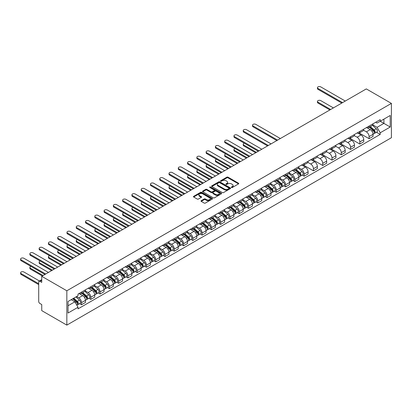 <?xml version="1.0" encoding="UTF-8"?>
<svg xmlns="http://www.w3.org/2000/svg" width="412" height="412" viewBox="0 0 412 412"><rect width="100%" height="100%" fill="white"/><g stroke="black" fill="none" stroke-linecap="round" stroke-linejoin="round"><path stroke-width="0.62" d="M231.513 187.486A0.577 0.335 0 0 0 232.332 187.486L238.533 183.907A0.824 0.479 0 0 0 238.775 183.572A0.824 0.479 0 0 0 238.533 183.232L228.027 177.165A0.824 0.479 0 0 0 226.858 177.165L220.657 180.75A0.577 0.335 0 0 0 221.476 181.218L222.274 180.755A2.642 1.524 0 0 1 226.013 180.755L226.888 181.259A2.642 1.524 0 0 1 227.661 182.341A2.642 1.524 0 0 1 226.888 183.417L226.085 183.881A0.577 0.335 0 0 0 226.904 184.355L227.707 183.891A2.642 1.524 0 0 1 231.441 183.891L232.317 184.396A2.642 1.524 0 0 1 233.089 185.472A2.642 1.524 0 0 1 232.317 186.554L231.513 187.017A0.577 0.335 0 0 0 231.513 187.486L231.513 187.017M201.236 200.69A0.824 0.479 0 0 0 200.994 201.025A0.824 0.479 0 0 0 201.236 201.365L204.182 203.065A0.824 0.479 0 0 0 205.351 203.065L212.237 199.089A0.824 0.479 0 0 0 212.479 198.754A0.824 0.479 0 0 0 212.237 198.414L201.731 192.347A0.824 0.479 0 0 0 200.562 192.347L193.676 196.323A0.824 0.479 0 0 0 193.434 196.663A0.824 0.479 0 0 0 193.676 196.998L197.235 199.053A0.824 0.479 0 0 0 198.404 199.053L201.35 197.353A0.824 0.479 0 0 0 201.592 197.018A0.824 0.479 0 0 0 201.35 196.678L199.583 195.659A2.209 1.277 0 0 1 198.939 194.758A2.209 1.277 0 0 1 200.304 193.578A2.209 1.277 0 0 1 202.709 193.856L209.626 197.848A2.209 1.277 0 0 1 210.269 198.754A2.209 1.277 0 0 1 208.91 199.928A2.209 1.277 0 0 1 206.5 199.655L205.351 198.986A0.824 0.479 0 0 0 204.182 198.986L201.236 200.69L201.236 201.365L204.182 199.676L204.182 198.986M66.837 290.784L41.741 276.292L366.304 88.91L391.4 103.397L66.837 290.784L66.837 325.114L391.4 137.732L391.4 103.397M222.336 192.584A0.824 0.479 0 0 0 223.5 192.584L230.39 188.608A0.824 0.479 0 0 0 230.632 188.269A0.824 0.479 0 0 0 230.39 187.934L219.884 181.867A0.824 0.479 0 0 0 218.715 181.867L211.83 185.843A0.824 0.479 0 0 0 211.588 186.183A0.824 0.479 0 0 0 211.83 186.518L222.336 192.584M210.048 187.615A0.577 0.335 0 0 1 210.63 187.692L210.63 187.007L221.311 193.177A0.824 0.479 0 0 1 221.553 193.511A0.824 0.479 0 0 1 221.311 193.846L214.425 197.827A0.824 0.479 0 0 1 213.256 197.827L202.75 191.76L205.701 190.071L205.701 189.381L202.75 191.086A0.824 0.479 0 0 0 202.508 191.42A0.824 0.479 0 0 0 202.75 191.76L202.75 191.086M205.701 190.071A0.824 0.479 0 0 1 206.865 190.071L206.865 189.381A0.824 0.479 0 0 0 205.701 189.381M206.865 189.381L211.129 191.843A0.824 0.479 0 0 0 212.293 191.843L214.25 190.715A0.824 0.479 0 0 0 214.492 190.375A0.824 0.479 0 0 0 214.25 190.04L209.816 187.481A0.577 0.335 0 0 1 210.63 187.007M41.741 276.292L41.741 282.369L39.897 281.308A1.684 0.973 -120 0 0 39.058 281.226A1.684 0.973 -120 0 0 38.707 281.993L38.707 301.424A1.684 0.973 -120 0 0 39.897 303.484L41.741 304.55L41.741 310.627L66.837 325.114M369.101 126.057A3.868 2.235 60 0 1 368.297 127.792L372.221 125.526A3.868 2.235 -120 0 0 373.025 123.791M363.528 130.223L366.366 131.861A3.868 2.235 60 0 1 369.101 136.599L373.025 134.333A3.868 2.235 -120 0 0 370.29 129.595L367.478 127.972M373.025 134.333L373.025 136.423L369.101 138.69L359.264 133.009M368.297 127.792A3.868 2.235 60 0 1 366.397 127.617M369.101 136.599L369.101 138.69M359.825 131.413A3.868 2.235 60 0 1 359.022 133.148L362.946 130.882A3.868 2.235 -120 0 0 363.75 129.147M349.984 138.365L359.825 144.046L363.75 141.78L363.75 139.689A3.868 2.235 -120 0 0 361.015 134.951L358.203 133.328M359.022 133.148A3.868 2.235 60 0 1 357.116 132.973M354.253 135.579L357.091 137.217A3.868 2.235 60 0 1 359.825 141.955L359.825 144.046M350.545 136.769A3.868 2.235 60 0 1 349.747 138.504L353.671 136.238A3.868 2.235 -120 0 0 354.469 134.503M340.709 143.721L350.545 149.402L354.469 147.136L354.469 145.045A3.868 2.235 -120 0 0 351.735 140.307L348.928 138.684M349.747 138.504A3.868 2.235 60 0 1 347.841 138.329M344.978 140.935L347.81 142.573A3.868 2.235 60 0 1 350.545 147.311L350.545 149.402M341.27 142.125A3.868 2.235 60 0 1 340.472 143.86L344.396 141.594A3.868 2.235 -120 0 0 345.194 139.859M331.433 149.077L341.27 154.757L345.194 152.492L345.194 150.401A3.868 2.235 -120 0 0 342.46 145.663L339.653 144.04M340.472 143.86A3.868 2.235 60 0 1 338.566 143.685M335.703 146.291L338.535 147.929A3.868 2.235 60 0 1 341.27 152.667L341.27 154.757M331.995 147.481A3.868 2.235 60 0 1 331.191 149.216L335.116 146.95A3.868 2.235 -120 0 0 335.919 145.215M322.153 154.433L331.995 160.113L335.919 157.847L335.919 155.757A3.868 2.235 -120 0 0 333.184 151.019L330.373 149.396M331.191 149.216A3.868 2.235 60 0 1 329.286 149.041M326.422 151.647L329.26 153.285A3.868 2.235 60 0 1 331.995 158.023L331.995 160.113M322.714 152.837A3.868 2.235 60 0 1 321.916 154.572L325.841 152.306A3.868 2.235 -120 0 0 326.644 150.571M312.878 159.789L322.72 165.47L326.644 163.203L326.644 161.113A3.868 2.235 -120 0 0 323.904 156.375L321.097 154.752M321.916 154.572A3.868 2.235 60 0 1 320.011 154.397M317.147 157.003L319.98 158.641A3.868 2.235 60 0 1 322.72 163.379L322.72 165.47M313.439 158.193A3.868 2.235 60 0 1 312.641 159.928L316.565 157.662A3.868 2.235 -120 0 0 317.364 155.927M303.603 165.145L313.439 170.826L317.364 168.56L317.364 166.469A3.868 2.235 -120 0 0 314.629 161.731L311.822 160.108M312.641 159.928A3.868 2.235 60 0 1 310.736 159.753M307.872 162.359L310.705 163.997A3.868 2.235 60 0 1 313.439 168.735L313.439 170.826M304.164 163.549A3.868 2.235 60 0 1 303.361 165.284L307.285 163.018A3.868 2.235 -120 0 0 308.088 161.283M302.284 175.095L304.164 176.182L308.088 173.916L308.088 171.825A3.868 2.235 -120 0 0 305.354 167.087L302.542 165.464M303.361 165.284A3.868 2.235 60 0 1 301.46 165.109M298.592 167.715L301.429 169.353A3.868 2.235 60 0 1 304.164 174.091L304.164 176.182M294.889 168.905A3.868 2.235 60 0 1 294.086 170.64L298.01 168.374A3.868 2.235 -120 0 0 298.813 166.639M293.004 180.451L294.889 181.537L298.813 179.272L298.813 177.181A3.868 2.235 -120 0 0 296.079 172.443L293.267 170.82M294.086 170.64A3.868 2.235 60 0 1 292.18 170.465M289.317 173.071L292.149 174.709A3.868 2.235 60 0 1 294.889 179.447L294.889 181.537M285.609 174.261A3.868 2.235 60 0 1 284.81 175.996L288.735 173.73A3.868 2.235 -120 0 0 289.533 171.995M283.729 185.807L285.609 186.893L289.533 184.627L289.533 182.531A3.868 2.235 -120 0 0 286.798 177.799L283.992 176.176M284.81 175.996A3.868 2.235 60 0 1 282.905 175.821M280.042 178.427L282.874 180.059A3.868 2.235 60 0 1 285.609 184.797L285.609 186.893M276.334 179.617A3.868 2.235 60 0 1 275.53 181.352L279.46 179.086A3.868 2.235 -120 0 0 280.258 177.351M274.454 191.163L276.334 192.25L280.258 189.983L280.258 187.887A3.868 2.235 -120 0 0 277.523 183.149L274.716 181.532M275.53 181.352A3.868 2.235 60 0 1 273.63 181.177M270.761 183.783L273.599 185.415A3.868 2.235 60 0 1 276.334 190.153L276.334 192.25M267.058 184.973A3.868 2.235 60 0 1 266.255 186.708L270.179 184.442A3.868 2.235 -120 0 0 270.983 182.707M265.173 196.519L267.058 197.606L270.983 195.34L270.983 193.243A3.868 2.235 -120 0 0 268.248 188.505L265.436 186.888M266.255 186.708A3.868 2.235 60 0 1 264.349 186.533M261.486 189.139L264.324 190.771A3.868 2.235 60 0 1 267.058 195.509L267.058 197.606M257.778 190.329A3.868 2.235 60 0 1 256.98 192.064L260.904 189.798A3.868 2.235 -120 0 0 261.708 188.063M255.898 201.875L257.778 202.962L261.708 200.696L261.708 198.599A3.868 2.235 -120 0 0 258.968 193.861L256.161 192.239M256.98 192.064A3.868 2.235 60 0 1 255.074 191.889M252.211 194.495L255.043 196.127A3.868 2.235 60 0 1 257.778 200.865L257.778 202.962M248.503 195.685A3.868 2.235 60 0 1 247.705 197.42L251.629 195.154A3.868 2.235 -120 0 0 252.427 193.419M246.623 207.231L248.503 208.317L252.427 206.052L252.427 203.955A3.868 2.235 -120 0 0 249.693 199.217L246.886 197.595M247.705 197.42A3.868 2.235 60 0 1 245.799 197.245M242.936 199.851L245.768 201.483A3.868 2.235 60 0 1 248.503 206.221L248.503 208.317M239.228 201.041A3.868 2.235 60 0 1 238.424 202.776L242.349 200.51A3.868 2.235 -120 0 0 243.152 198.775M237.348 212.587L239.228 213.673L243.152 211.407L243.152 209.311A3.868 2.235 -120 0 0 240.417 204.573L237.606 202.951M238.424 202.776A3.868 2.235 60 0 1 236.524 202.601M233.655 205.207L236.493 206.839A3.868 2.235 60 0 1 239.228 211.577L239.228 213.673M229.953 206.397A3.868 2.235 60 0 1 229.149 208.132L233.074 205.866A3.868 2.235 -120 0 0 233.877 204.131M228.068 217.943L229.953 219.03L233.877 216.763L233.877 214.667A3.868 2.235 -120 0 0 231.142 209.929L228.33 208.307M229.149 208.132A3.868 2.235 60 0 1 227.244 207.957M224.38 210.563L227.213 212.195A3.868 2.235 60 0 1 229.953 216.933L229.953 219.03M220.672 211.753A3.868 2.235 60 0 1 219.874 213.488L223.798 211.222A3.868 2.235 -120 0 0 224.597 209.487M218.793 223.299L220.672 224.386L224.597 222.12L224.597 220.023A3.868 2.235 -120 0 0 221.862 215.285L219.055 213.663M219.874 213.488A3.868 2.235 60 0 1 217.969 213.313M215.105 215.914L217.938 217.551A3.868 2.235 60 0 1 220.672 222.289L220.672 224.386M211.397 217.109A3.868 2.235 60 0 1 210.594 218.844L214.523 216.578A3.868 2.235 -120 0 0 215.322 214.843M209.517 228.655L211.397 229.742L215.322 227.476L215.322 225.379A3.868 2.235 -120 0 0 212.587 220.641L209.775 219.019M210.594 218.844A3.868 2.235 60 0 1 208.693 218.669M205.825 221.27L208.663 222.907A3.868 2.235 60 0 1 211.397 227.645L211.397 229.742M202.122 222.465A3.868 2.235 60 0 1 201.319 224.2L205.243 221.934A3.868 2.235 -120 0 0 206.046 220.199M200.237 234.011L202.122 235.097L206.046 232.832L206.046 230.735A3.868 2.235 -120 0 0 203.312 225.997L200.5 224.375M201.319 224.2A3.868 2.235 60 0 1 199.413 224.025M196.55 226.626L199.387 228.263A3.868 2.235 60 0 1 202.122 233.001L202.122 235.097M192.842 227.821A3.868 2.235 60 0 1 192.043 229.556L195.968 227.29A3.868 2.235 -120 0 0 196.766 225.555M190.962 239.367L192.842 240.453L196.771 238.188L196.771 236.091A3.868 2.235 -120 0 0 194.031 231.353L191.225 229.731M192.043 229.556A3.868 2.235 60 0 1 190.138 229.381M187.275 231.982L190.107 233.619A3.868 2.235 60 0 1 192.842 238.357L192.842 240.453M183.567 233.171A3.868 2.235 60 0 1 182.768 234.912L186.693 232.646A3.868 2.235 -120 0 0 187.491 230.905M181.687 244.723L183.567 245.81L187.491 243.543L187.491 241.447A3.868 2.235 -120 0 0 184.756 236.709L181.95 235.087M182.768 234.912A3.868 2.235 60 0 1 180.863 234.737M177.999 237.338L180.832 238.975A3.868 2.235 60 0 1 183.567 243.713L183.567 245.81M174.291 238.527A3.868 2.235 60 0 1 173.488 240.268L177.412 238.002A3.868 2.235 -120 0 0 178.216 236.261M172.407 250.079L174.291 251.166L178.216 248.9L178.216 246.803A3.868 2.235 -120 0 0 175.481 242.065L172.669 240.443M173.488 240.268A3.868 2.235 60 0 1 171.583 240.093M168.719 242.694L171.557 244.331A3.868 2.235 60 0 1 174.291 249.069L174.291 251.166M165.016 243.883A3.868 2.235 60 0 1 164.213 245.624L168.137 243.358A3.868 2.235 -120 0 0 168.941 241.617M163.131 255.435L165.016 256.522L168.941 254.256L168.941 252.159A3.868 2.235 -120 0 0 166.206 247.421L163.394 245.799M164.213 245.624A3.868 2.235 60 0 1 162.307 245.449M159.444 248.05L162.277 249.687A3.868 2.235 60 0 1 165.016 254.425L165.016 256.522M155.736 249.239A3.868 2.235 60 0 1 154.938 250.98L158.862 248.714A3.868 2.235 -120 0 0 159.66 246.973M153.856 260.791L155.736 261.877L159.66 259.612L159.66 257.515A3.868 2.235 -120 0 0 156.926 252.777L154.119 251.155M154.938 250.98A3.868 2.235 60 0 1 153.032 250.805M150.169 253.406L153.001 255.043A3.868 2.235 60 0 1 155.736 259.781L155.736 261.877M146.461 254.595A3.868 2.235 60 0 1 145.657 256.336L149.582 254.07A3.868 2.235 -120 0 0 150.385 252.329M144.581 266.147L146.461 267.233L150.385 264.968L150.385 262.871A3.868 2.235 -120 0 0 147.65 258.133L144.839 256.511M145.657 256.336A3.868 2.235 60 0 1 143.757 256.161M140.889 258.762L143.726 260.399A3.868 2.235 60 0 1 146.461 265.137L146.461 267.233M137.186 259.951A3.868 2.235 60 0 1 136.382 261.687L140.307 259.426A3.868 2.235 -120 0 0 141.11 257.685M135.301 271.503L137.186 272.589L141.11 270.323L141.11 268.227A3.868 2.235 -120 0 0 138.375 263.489L135.563 261.867M136.382 261.687A3.868 2.235 60 0 1 134.477 261.517M131.613 264.118L134.451 265.755A3.868 2.235 60 0 1 137.186 270.493L137.186 272.589M127.905 265.307A3.868 2.235 60 0 1 127.107 267.043L131.031 264.777A3.868 2.235 -120 0 0 131.83 263.041M126.026 276.859L127.905 277.946L131.83 275.679L131.83 273.583A3.868 2.235 -120 0 0 129.095 268.845L126.288 267.223M127.107 267.043A3.868 2.235 60 0 1 125.202 266.873M122.338 269.474L125.171 271.111A3.868 2.235 60 0 1 127.905 275.849L127.905 277.946M118.63 270.663A3.868 2.235 60 0 1 117.832 272.399L121.756 270.133A3.868 2.235 -120 0 0 122.555 268.397M116.751 282.215L118.63 283.302L122.555 281.036L122.555 278.939A3.868 2.235 -120 0 0 119.82 274.201L117.013 272.579M117.832 272.399A3.868 2.235 60 0 1 115.927 272.229M113.063 274.83L115.896 276.467A3.868 2.235 60 0 1 118.63 281.205L118.63 283.302M109.355 276.019A3.868 2.235 60 0 1 108.552 277.755L112.476 275.489A3.868 2.235 -120 0 0 113.279 273.753M107.47 287.571L109.355 288.652L113.279 286.386L113.279 284.295A3.868 2.235 -120 0 0 110.545 279.557L107.733 277.935M108.552 277.755A3.868 2.235 60 0 1 106.646 277.58M103.783 280.186L106.62 281.823A3.868 2.235 60 0 1 109.355 286.561L109.355 288.652M100.075 281.375A3.868 2.235 60 0 1 99.277 283.111L103.201 280.845A3.868 2.235 -120 0 0 104.004 279.109M98.195 292.922L100.08 294.008L104.004 291.742L104.004 289.651A3.868 2.235 -120 0 0 101.264 284.913L98.458 283.291M99.277 283.111A3.868 2.235 60 0 1 97.371 282.936M94.508 285.542L97.34 287.179A3.868 2.235 60 0 1 100.08 291.917L100.08 294.008M90.8 286.731A3.868 2.235 60 0 1 90.001 288.467L93.926 286.201A3.868 2.235 -120 0 0 94.724 284.465M88.92 298.278L90.8 299.364L94.724 297.098L94.724 295.007A3.868 2.235 -120 0 0 91.989 290.269L89.183 288.647M90.001 288.467A3.868 2.235 60 0 1 88.096 288.292M85.233 290.898L88.065 292.535A3.868 2.235 60 0 1 90.8 297.273L90.8 299.364M81.525 292.087A3.868 2.235 60 0 1 80.721 293.823L84.645 291.557A3.868 2.235 -120 0 0 85.449 289.821M79.645 303.634L81.525 304.72L85.449 302.454L85.449 300.363A3.868 2.235 -120 0 0 82.714 295.625L79.902 294.003M80.721 293.823A3.868 2.235 60 0 1 78.821 293.648M76.529 296.583L78.79 297.891A3.868 2.235 60 0 1 81.525 302.629L81.525 304.72M375.672 122.266L377.068 123.07L390.21 115.484L383.907 119.125L383.907 123.379L377.068 127.329L372.808 124.867M68.026 305.75L74.866 301.805L78.017 307.264L68.026 313.032L68.026 301.496L78.017 295.728L78.017 294.111L380.219 119.64L380.219 121.252L390.21 127.02L380.219 132.788L377.068 127.329M390.21 115.484L390.21 127.02M78.017 307.264L78.017 308.876L380.219 134.4L380.219 132.788M74.866 301.805L71.178 299.673M376.496 132.252L380.219 134.4M231.745 187.568L232.317 187.239A2.642 1.524 0 0 0 233.089 186.162L233.089 185.472M227.661 182.341L227.661 183.026A2.642 1.524 0 0 1 226.888 184.107L226.317 184.437M238.533 183.232L238.533 183.907L228.027 177.855A0.824 0.479 0 0 0 226.858 177.855L220.889 181.301M230.39 187.934L230.39 188.608L219.884 182.557A0.824 0.479 0 0 0 218.715 182.557L211.84 186.523M228.933 188.505A0.577 0.335 0 0 0 228.933 188.037L219.709 182.712A0.577 0.335 0 0 0 218.89 182.712L218.046 183.201A2.642 1.524 0 0 0 217.273 184.277A2.642 1.524 0 0 0 218.046 185.354L224.349 188.995A2.642 1.524 0 0 0 228.083 188.995L228.933 188.505L228.933 189.196A0.577 0.335 0 0 0 229.098 188.959L229.098 188.269M217.273 184.277L217.273 184.962A2.642 1.524 0 0 0 218.046 186.044L218.046 185.354M228.933 189.196L228.083 189.68A2.642 1.524 0 0 1 224.349 189.68L218.046 186.044M206.865 190.071L211.129 192.528A0.824 0.479 0 0 0 212.293 192.528L214.25 191.4A0.824 0.479 0 0 0 214.492 191.065L214.492 190.375M210.63 187.692L221.301 193.856M215.548 194.397A2.209 1.277 0 0 0 217.958 194.67A2.209 1.277 0 0 0 219.318 193.496A2.209 1.277 0 0 0 218.674 192.595L216.233 191.183A0.824 0.479 0 0 0 215.069 191.183L213.112 192.316A0.824 0.479 0 0 0 212.87 192.651A0.824 0.479 0 0 0 213.112 192.991L215.548 194.397L215.548 195.082A2.209 1.277 0 0 0 217.958 195.36A2.209 1.277 0 0 0 219.318 194.181L219.318 193.496M212.87 192.651L212.87 193.336A0.824 0.479 0 0 0 213.112 193.676L213.112 192.991M215.548 195.082L213.112 193.676M210.269 198.754L210.269 199.439A2.209 1.277 0 0 1 208.91 200.618A2.209 1.277 0 0 1 206.5 200.34L205.351 199.676A0.824 0.479 0 0 0 204.182 199.676M198.939 194.758L198.939 195.442A2.209 1.277 0 0 0 199.583 196.344L199.583 195.659M201.35 196.678L201.35 197.353L199.583 196.344M212.237 198.414L212.237 199.089L201.731 193.037A0.824 0.479 0 0 0 200.562 193.037L193.686 197.003M369.368 127.174L373.148 130.547A2.101 1.215 60 0 1 373.808 133.802L373.025 134.255M369.466 127.267L371.248 128.292M333.39 107.913L320.752 100.616A1.936 1.118 -0 0 0 318.646 100.374A1.936 1.118 -0 0 0 317.451 101.409A1.936 1.118 -0 0 0 318.018 102.197L330.656 109.494M369.749 126.958L373.957 130.712A1.009 0.582 60 0 1 374.271 132.273A1.009 0.582 60 0 1 374.184 132.309M370.378 126.592L374.158 129.965A2.101 1.215 60 0 1 374.822 133.215A2.101 1.215 60 0 1 374.184 133.282M372.489 125.325L376.3 128.729A2.101 1.215 60 0 1 376.959 131.979L374.822 133.215M329.883 109.937L318.018 103.088A1.936 1.118 180 0 1 317.451 102.3L317.451 101.409M341.775 103.072L318.018 89.358A1.936 1.118 180 0 1 317.451 88.565L317.451 87.674A1.936 1.118 -0 0 0 318.018 88.462L342.547 102.624M345.282 101.048L320.752 86.886A1.936 1.118 -0 0 0 318.646 86.644A1.936 1.118 -0 0 0 317.451 87.674M295.157 170.022L298.937 173.395A2.101 1.215 60 0 1 299.596 176.645L298.813 177.098M295.255 170.115L297.037 171.14M244.368 143.237A1.936 1.118 -0 0 0 243.24 144.252A1.936 1.118 -0 0 0 243.806 145.045L256.444 152.337M295.538 169.801L299.745 173.555A1.009 0.582 60 0 1 300.06 175.115A1.009 0.582 60 0 1 299.967 175.152M296.166 169.44L299.946 172.813A2.101 1.215 60 0 1 300.606 176.063A2.101 1.215 60 0 1 299.972 176.13M298.273 168.173L302.089 171.577A2.101 1.215 60 0 1 302.748 174.827L300.606 176.063M255.672 152.785L243.806 145.936A1.936 1.118 180 0 1 243.24 145.148L243.24 144.252M285.877 175.378L289.657 178.751A2.101 1.215 60 0 1 290.321 182.001L289.533 182.454M285.979 175.466L287.756 176.496M235.092 148.593A1.936 1.118 -0 0 0 233.965 149.608A1.936 1.118 -0 0 0 234.531 150.401L247.164 157.693M286.258 175.157L290.465 178.911A1.009 0.582 60 0 1 290.784 180.471A1.009 0.582 60 0 1 290.692 180.507M286.891 174.796L290.671 178.169A2.101 1.215 60 0 1 291.33 181.419A2.101 1.215 60 0 1 290.697 181.486M288.997 173.529L292.808 176.933A2.101 1.215 60 0 1 293.473 180.183L291.33 181.419M246.391 158.141L234.531 151.292A1.936 1.118 180 0 1 233.965 150.504L233.965 149.608M276.601 180.734L280.381 184.107A2.101 1.215 60 0 1 281.041 187.357L280.258 187.81M276.704 180.822L278.481 181.852M225.812 153.949A1.936 1.118 -0 0 0 224.684 154.963A1.936 1.118 -0 0 0 225.251 155.757L237.889 163.049M276.982 180.513L281.19 184.267A1.009 0.582 60 0 1 281.504 185.827A1.009 0.582 60 0 1 281.417 185.863M277.611 180.152L281.391 183.525A2.101 1.215 60 0 1 282.055 186.775A2.101 1.215 60 0 1 281.417 186.842M279.722 178.885L283.533 182.289A2.101 1.215 60 0 1 284.192 185.539L282.055 186.775M237.116 163.497L225.251 156.648A1.936 1.118 180 0 1 224.684 155.86L224.684 154.963M267.326 186.09L271.106 189.463A2.101 1.215 60 0 1 271.766 192.713L270.983 193.166M267.424 186.178L269.206 187.208M216.537 159.305A1.936 1.118 -0 0 0 215.409 160.32A1.936 1.118 -0 0 0 215.976 161.113L228.614 168.405M267.707 185.869L271.915 189.623A1.009 0.582 60 0 1 272.229 191.183A1.009 0.582 60 0 1 272.136 191.22M268.336 185.508L272.116 188.881A2.101 1.215 60 0 1 272.775 192.131A2.101 1.215 60 0 1 272.141 192.198M270.442 184.241L274.258 187.645A2.101 1.215 60 0 1 274.917 190.895L272.775 192.131M227.841 168.853L215.976 162.004A1.936 1.118 180 0 1 215.409 161.216L215.409 160.32M258.051 191.446L261.831 194.819A2.101 1.215 60 0 1 262.49 198.069L261.702 198.522M258.149 191.534L259.931 192.564M207.262 164.661A1.936 1.118 -0 0 0 206.134 165.675A1.936 1.118 -0 0 0 206.7 166.469L219.333 173.761M258.432 191.225L262.635 194.979A1.009 0.582 60 0 1 262.954 196.539A1.009 0.582 60 0 1 262.861 196.576M259.06 190.864L262.841 194.237A2.101 1.215 60 0 1 263.5 197.487A2.101 1.215 60 0 1 262.866 197.554M261.167 189.597L264.983 193.001A2.101 1.215 60 0 1 265.642 196.251L263.5 197.487M218.561 174.209L206.7 167.36A1.936 1.118 180 0 1 206.134 166.572L206.134 165.675M248.771 196.802L252.551 200.175A2.101 1.215 60 0 1 253.21 203.425L252.427 203.878M248.874 196.89L250.65 197.92M197.987 170.017A1.936 1.118 -0 0 0 196.859 171.032A1.936 1.118 -0 0 0 197.425 171.825L210.058 179.117M249.152 196.581L253.359 200.335A1.009 0.582 60 0 1 253.679 201.895A1.009 0.582 60 0 1 253.586 201.932M249.785 196.22L253.565 199.593A2.101 1.215 60 0 1 254.225 202.843A2.101 1.215 60 0 1 253.586 202.91M251.892 194.953L255.703 198.357A2.101 1.215 60 0 1 256.362 201.607L254.225 202.843M209.286 179.565L197.425 172.716A1.936 1.118 180 0 1 196.859 171.928L196.859 171.032M239.496 202.158L243.276 205.531A2.101 1.215 60 0 1 243.935 208.781L243.152 209.234M239.593 202.246L241.375 203.276M188.706 175.373A1.936 1.118 -0 0 0 187.578 176.388A1.936 1.118 -0 0 0 188.145 177.181L200.783 184.473M239.877 201.937L244.084 205.691A1.009 0.582 60 0 1 244.398 207.251A1.009 0.582 60 0 1 244.306 207.287M240.505 201.576L244.285 204.949A2.101 1.215 60 0 1 244.944 208.199A2.101 1.215 60 0 1 244.311 208.266M242.617 200.309L246.428 203.713A2.101 1.215 60 0 1 247.087 206.963L244.944 208.199M200.011 184.921L188.145 178.072A1.936 1.118 180 0 1 187.578 177.284L187.578 176.388M230.22 207.514L234.001 210.887A2.101 1.215 60 0 1 234.66 214.137L233.877 214.59M230.318 207.602L232.1 208.632M179.431 180.729A1.936 1.118 -0 0 0 178.303 181.743A1.936 1.118 -0 0 0 178.87 182.531L191.508 189.829M230.602 207.293L234.804 211.047A1.009 0.582 60 0 1 235.123 212.607A1.009 0.582 60 0 1 235.031 212.643M231.23 206.932L235.01 210.305A2.101 1.215 60 0 1 235.669 213.555A2.101 1.215 60 0 1 235.036 213.622M233.336 205.665L237.152 209.069A2.101 1.215 60 0 1 237.812 212.319L235.669 213.555M190.73 190.277L178.87 183.428A1.936 1.118 180 0 1 178.303 182.634L178.303 181.743M220.94 212.87L224.72 216.243A2.101 1.215 60 0 1 225.385 219.493L224.597 219.946M221.043 212.958L222.82 213.988M170.156 186.085A1.936 1.118 -0 0 0 169.028 187.1A1.936 1.118 -0 0 0 169.595 187.887L182.228 195.185M221.321 212.649L225.529 216.403A1.009 0.582 60 0 1 225.848 217.963A1.009 0.582 60 0 1 225.755 218M221.955 212.288L225.735 215.661A2.101 1.215 60 0 1 226.394 218.911A2.101 1.215 60 0 1 225.761 218.978M224.061 211.021L227.872 214.425A2.101 1.215 60 0 1 228.536 217.675L226.394 218.911M181.455 195.633L169.595 188.784A1.936 1.118 180 0 1 169.028 187.99L169.028 187.1M211.665 218.226L215.445 221.599A2.101 1.215 60 0 1 216.104 224.849L215.322 225.302M211.768 218.314L213.545 219.344M160.876 191.441A1.936 1.118 -0 0 0 159.748 192.456A1.936 1.118 -0 0 0 160.314 193.243L172.952 200.541M212.046 218.005L216.254 221.759A1.009 0.582 60 0 1 216.568 223.319A1.009 0.582 60 0 1 216.48 223.356M212.674 217.644L216.455 221.017A2.101 1.215 60 0 1 217.119 224.267A2.101 1.215 60 0 1 216.48 224.334M214.786 216.377L218.597 219.781A2.101 1.215 60 0 1 219.256 223.031L217.119 224.267M172.18 200.989L160.314 194.14A1.936 1.118 180 0 1 159.748 193.346L159.748 192.456M202.39 223.582L206.17 226.955A2.101 1.215 60 0 1 206.829 230.205L206.046 230.658M202.488 223.67L204.27 224.7M151.601 196.797A1.936 1.118 -0 0 0 150.473 197.812A1.936 1.118 -0 0 0 151.039 198.599L163.677 205.897M202.771 223.361L206.978 227.115A1.009 0.582 60 0 1 207.293 228.675A1.009 0.582 60 0 1 207.2 228.712M203.399 223L207.179 226.368A2.101 1.215 60 0 1 207.839 229.623A2.101 1.215 60 0 1 207.205 229.69M205.506 221.733L209.322 225.132A2.101 1.215 60 0 1 209.981 228.387L207.839 229.623M162.905 206.345L151.039 199.496A1.936 1.118 180 0 1 150.473 198.702L150.473 197.812M193.115 228.938L196.895 232.311A2.101 1.215 60 0 1 197.554 235.561L196.766 236.014M193.213 229.026L194.989 230.056M142.325 202.153A1.936 1.118 -0 0 0 141.198 203.168A1.936 1.118 -0 0 0 141.764 203.955L154.397 211.253M193.496 228.717L197.698 232.471A1.009 0.582 60 0 1 198.018 234.031A1.009 0.582 60 0 1 197.925 234.067M194.124 228.351L197.904 231.724A2.101 1.215 60 0 1 198.563 234.979A2.101 1.215 60 0 1 197.93 235.046M196.23 227.089L200.047 230.488A2.101 1.215 60 0 1 200.706 233.743L198.563 234.979M153.625 211.701L141.764 204.852A1.936 1.118 180 0 1 141.198 204.058L141.198 203.168M183.834 234.294L187.615 237.667A2.101 1.215 60 0 1 188.274 240.917L187.491 241.37M183.937 234.382L185.714 235.412M133.045 207.509A1.936 1.118 -0 0 0 131.917 208.523A1.936 1.118 -0 0 0 132.484 209.311L145.122 216.609M184.215 234.073L188.423 237.827A1.009 0.582 60 0 1 188.742 239.387A1.009 0.582 60 0 1 188.65 239.423M184.849 233.707L188.629 237.08A2.101 1.215 60 0 1 189.288 240.335A2.101 1.215 60 0 1 188.65 240.402M186.955 232.445L190.766 235.844A2.101 1.215 60 0 1 191.425 239.099L189.288 240.335M144.349 217.057L132.484 210.208A1.936 1.118 180 0 1 131.917 209.414L131.917 208.523M174.559 239.65L178.339 243.023A2.101 1.215 60 0 1 178.999 246.273L178.216 246.726M174.657 239.738L176.439 240.768M123.77 212.865A1.936 1.118 -0 0 0 122.642 213.88A1.936 1.118 -0 0 0 123.209 214.667L135.847 221.965M174.94 239.429L179.148 243.183A1.009 0.582 60 0 1 179.462 244.743A1.009 0.582 60 0 1 179.369 244.78M175.569 239.063L179.349 242.436A2.101 1.215 60 0 1 180.008 245.691A2.101 1.215 60 0 1 179.375 245.758M177.68 237.801L181.491 241.2A2.101 1.215 60 0 1 182.15 244.455L180.008 245.691M135.074 222.413L123.209 215.564A1.936 1.118 180 0 1 122.642 214.77L122.642 213.88M276.838 140.564L253.081 126.845A1.936 1.118 180 0 1 252.515 126.057L252.515 125.166A1.936 1.118 -0 0 0 253.081 125.954L277.611 140.116M280.345 138.535L255.816 124.373A1.936 1.118 -0 0 0 253.71 124.13A1.936 1.118 -0 0 0 252.515 125.166M267.563 145.92L243.806 132.201A1.936 1.118 180 0 1 243.24 131.413L243.24 130.522A1.936 1.118 -0 0 0 243.806 131.31L268.336 145.472M271.07 143.891L246.541 129.728A1.936 1.118 -0 0 0 244.434 129.486A1.936 1.118 -0 0 0 243.24 130.522M258.288 151.276L234.531 137.557A1.936 1.118 180 0 1 233.965 136.769L233.965 135.878A1.936 1.118 -0 0 0 234.531 136.666L259.06 150.828M261.795 149.247L237.266 135.085A1.936 1.118 -0 0 0 235.159 134.842A1.936 1.118 -0 0 0 233.965 135.878M249.008 156.632L225.251 142.912A1.936 1.118 180 0 1 224.684 142.125L224.684 141.234A1.936 1.118 -0 0 0 225.251 142.022L249.78 156.184M252.52 154.603L227.99 140.44A1.936 1.118 -0 0 0 225.879 140.198A1.936 1.118 -0 0 0 224.684 141.234M239.733 161.988L215.976 148.268A1.936 1.118 180 0 1 215.409 147.481L215.409 146.59A1.936 1.118 -0 0 0 215.976 147.378L240.505 161.54M243.24 159.959L218.71 145.797A1.936 1.118 -0 0 0 216.604 145.554A1.936 1.118 -0 0 0 215.409 146.59M230.457 167.344L206.7 153.625A1.936 1.118 180 0 1 206.134 152.837L206.134 151.946A1.936 1.118 -0 0 0 206.7 152.734L231.23 166.896M233.965 165.315L209.435 151.153A1.936 1.118 -0 0 0 207.329 150.91A1.936 1.118 -0 0 0 206.134 151.946M221.177 172.695L197.425 158.981A1.936 1.118 180 0 1 196.859 158.193L196.859 157.302A1.936 1.118 -0 0 0 197.425 158.09L221.955 172.252M224.689 170.671L200.16 156.508A1.936 1.118 -0 0 0 198.048 156.266A1.936 1.118 -0 0 0 196.859 157.302M211.902 178.051L188.145 164.337A1.936 1.118 180 0 1 187.578 163.549L187.578 162.658A1.936 1.118 -0 0 0 188.145 163.446L212.674 177.608M215.409 176.027L190.88 161.865A1.936 1.118 -0 0 0 188.773 161.622A1.936 1.118 -0 0 0 187.578 162.658M202.627 183.407L178.87 169.692A1.936 1.118 180 0 1 178.303 168.905L178.303 168.014A1.936 1.118 -0 0 0 178.87 168.802L203.399 182.964M206.134 181.383L181.604 167.22A1.936 1.118 -0 0 0 179.498 166.978A1.936 1.118 -0 0 0 178.303 168.014M193.352 188.763L169.595 175.048A1.936 1.118 180 0 1 169.028 174.261L169.028 173.37A1.936 1.118 -0 0 0 169.595 174.158L194.124 188.32M196.859 186.739L172.329 172.577A1.936 1.118 -0 0 0 170.223 172.334A1.936 1.118 -0 0 0 169.028 173.37M184.071 194.119L160.314 180.405A1.936 1.118 180 0 1 159.748 179.617L159.748 178.72A1.936 1.118 -0 0 0 160.314 179.514L184.844 193.676M187.584 192.095L163.054 177.933A1.936 1.118 -0 0 0 160.943 177.69A1.936 1.118 -0 0 0 159.748 178.72M174.796 199.475L151.039 185.761A1.936 1.118 180 0 1 150.473 184.973L150.473 184.076A1.936 1.118 -0 0 0 151.039 184.87L175.569 199.032M178.303 197.451L153.774 183.288A1.936 1.118 -0 0 0 151.667 183.046A1.936 1.118 -0 0 0 150.473 184.076M165.521 204.831L141.764 191.117A1.936 1.118 180 0 1 141.198 190.329L141.198 189.432A1.936 1.118 -0 0 0 141.764 190.226L166.293 204.388M169.028 202.807L144.499 188.645A1.936 1.118 -0 0 0 142.392 188.402A1.936 1.118 -0 0 0 141.198 189.432M156.241 210.187L132.484 196.472A1.936 1.118 180 0 1 131.917 195.685L131.917 194.788A1.936 1.118 -0 0 0 132.484 195.582L157.018 209.744M159.753 208.163L135.224 194A1.936 1.118 -0 0 0 133.112 193.758A1.936 1.118 -0 0 0 131.917 194.788M146.966 215.543L123.209 201.828A1.936 1.118 180 0 1 122.642 201.041L122.642 200.144A1.936 1.118 -0 0 0 123.209 200.938L147.738 215.1M150.473 213.519L125.943 199.357A1.936 1.118 -0 0 0 123.837 199.114A1.936 1.118 -0 0 0 122.642 200.144M165.284 245.006L169.064 248.379A2.101 1.215 60 0 1 169.723 251.629L168.935 252.082M165.382 245.094L167.164 246.124M114.495 218.221A1.936 1.118 -0 0 0 113.367 219.236A1.936 1.118 -0 0 0 113.933 220.023L126.572 227.321M165.665 244.785L169.868 248.539A1.009 0.582 60 0 1 170.187 250.099A1.009 0.582 60 0 1 170.094 250.136M166.293 244.419L170.074 247.792A2.101 1.215 60 0 1 170.733 251.047A2.101 1.215 60 0 1 170.099 251.114M168.4 243.157L172.216 246.556A2.101 1.215 60 0 1 172.875 249.811L170.733 251.047M125.794 227.769L113.933 220.92A1.936 1.118 180 0 1 113.367 220.126L113.367 219.236M137.69 220.899L113.933 207.185A1.936 1.118 180 0 1 113.367 206.397L113.367 205.5A1.936 1.118 -0 0 0 113.933 206.294L138.463 220.456M141.198 218.875L116.668 204.713A1.936 1.118 -0 0 0 114.562 204.47A1.936 1.118 -0 0 0 113.367 205.5M156.004 250.362L159.784 253.735A2.101 1.215 60 0 1 160.448 256.985L159.66 257.438M156.107 250.45L157.884 251.475M105.22 223.577A1.936 1.118 -0 0 0 104.092 224.592A1.936 1.118 -0 0 0 104.658 225.379L117.291 232.677M156.385 250.141L160.592 253.895A1.009 0.582 60 0 1 160.912 255.455A1.009 0.582 60 0 1 160.819 255.492M157.018 249.775L160.798 253.148A2.101 1.215 60 0 1 161.458 256.403A2.101 1.215 60 0 1 160.824 256.47M159.125 248.513L162.936 251.912A2.101 1.215 60 0 1 163.595 255.167L161.458 256.403M116.519 233.12L104.658 226.276A1.936 1.118 180 0 1 104.092 225.482L104.092 224.592M128.415 226.255L104.658 212.541A1.936 1.118 180 0 1 104.092 211.753L104.092 210.856A1.936 1.118 -0 0 0 104.658 211.65L129.188 225.807M131.922 224.231L107.393 210.069A1.936 1.118 -0 0 0 105.281 209.826A1.936 1.118 -0 0 0 104.092 210.856M146.729 255.718L150.509 259.091A2.101 1.215 60 0 1 151.168 262.341L150.385 262.794M146.832 255.806L148.608 256.831M95.939 228.933A1.936 1.118 -0 0 0 94.811 229.948A1.936 1.118 -0 0 0 95.378 230.735L108.016 238.033M147.11 255.497L151.317 259.251A1.009 0.582 60 0 1 151.631 260.811A1.009 0.582 60 0 1 151.544 260.848M147.738 255.131L151.518 258.504A2.101 1.215 60 0 1 152.183 261.759A2.101 1.215 60 0 1 151.544 261.826M149.85 253.869L153.661 257.268A2.101 1.215 60 0 1 154.32 260.523L152.183 261.759M107.244 238.476L95.378 231.632A1.936 1.118 180 0 1 94.811 230.838L94.811 229.948M119.135 231.611L95.378 217.897A1.936 1.118 180 0 1 94.811 217.109L94.811 216.212A1.936 1.118 -0 0 0 95.378 217.006L119.907 231.163M122.642 229.587L98.113 215.425A1.936 1.118 -0 0 0 96.006 215.182A1.936 1.118 -0 0 0 94.811 216.212M137.453 261.074L141.234 264.447A2.101 1.215 60 0 1 141.893 267.697L141.11 268.15M137.551 261.162L139.333 262.187M86.664 234.289A1.936 1.118 -0 0 0 85.536 235.303A1.936 1.118 -0 0 0 86.103 236.091L98.741 243.389M137.835 260.853L142.042 264.607A1.009 0.582 60 0 1 142.356 266.167A1.009 0.582 60 0 1 142.264 266.204M138.463 260.487L142.243 263.86A2.101 1.215 60 0 1 142.902 267.115A2.101 1.215 60 0 1 142.269 267.182M140.569 259.225L144.385 262.624A2.101 1.215 60 0 1 145.045 265.879L142.902 267.115M97.968 243.832L86.103 236.982A1.936 1.118 180 0 1 85.536 236.194L85.536 235.303M109.86 236.967L86.103 223.252A1.936 1.118 180 0 1 85.536 222.465L85.536 221.568A1.936 1.118 -0 0 0 86.103 222.362L110.632 236.519M113.367 234.943L88.838 220.78A1.936 1.118 -0 0 0 86.731 220.538A1.936 1.118 -0 0 0 85.536 221.568M128.173 266.43L131.953 269.803A2.101 1.215 60 0 1 132.618 273.053L131.83 273.506M128.276 266.518L130.053 267.543M77.389 239.645A1.936 1.118 -0 0 0 76.261 240.66A1.936 1.118 -0 0 0 76.828 241.447L89.461 248.745M128.559 266.209L132.762 269.963A1.009 0.582 60 0 1 133.081 271.523A1.009 0.582 60 0 1 132.988 271.559M129.188 265.843L132.968 269.216A2.101 1.215 60 0 1 133.627 272.466A2.101 1.215 60 0 1 132.994 272.538M131.294 264.581L135.105 267.98A2.101 1.215 60 0 1 135.769 271.23L133.627 272.466M88.688 249.188L76.828 242.338A1.936 1.118 180 0 1 76.261 241.55L76.261 240.66M100.585 242.323L76.828 228.608A1.936 1.118 180 0 1 76.261 227.815L76.261 226.924A1.936 1.118 -0 0 0 76.828 227.712L101.357 241.875M104.092 240.299L79.562 226.137A1.936 1.118 -0 0 0 77.456 225.894A1.936 1.118 -0 0 0 76.261 226.924M118.898 271.786L122.678 275.154A2.101 1.215 60 0 1 123.337 278.409L122.555 278.862M119.001 271.874L120.778 272.899M68.109 245.001A1.936 1.118 -0 0 0 66.981 246.016A1.936 1.118 -0 0 0 67.547 246.803L80.185 254.101M119.279 271.565L123.487 275.319A1.009 0.582 60 0 1 123.806 276.879A1.009 0.582 60 0 1 123.713 276.916M119.907 271.199L123.688 274.572A2.101 1.215 60 0 1 124.352 277.822A2.101 1.215 60 0 1 123.713 277.894M122.019 269.932L125.83 273.336A2.101 1.215 60 0 1 126.489 276.586L124.352 277.822M79.413 254.544L67.547 247.694A1.936 1.118 180 0 1 66.981 246.906L66.981 246.016M91.304 247.679L67.547 233.965A1.936 1.118 180 0 1 66.981 233.171L66.981 232.28A1.936 1.118 -0 0 0 67.547 233.068L92.077 247.231M94.817 245.655L70.287 231.493A1.936 1.118 -0 0 0 68.176 231.25A1.936 1.118 -0 0 0 66.981 232.28M109.623 277.142L113.403 280.51A2.101 1.215 60 0 1 114.062 283.765L113.279 284.218M109.721 277.23L111.503 278.255M58.834 250.357A1.936 1.118 -0 0 0 57.706 251.372A1.936 1.118 -0 0 0 58.272 252.159L70.91 259.457M110.004 276.921L114.212 280.675A1.009 0.582 60 0 1 114.526 282.235A1.009 0.582 60 0 1 114.433 282.272M110.632 276.555L114.412 279.928A2.101 1.215 60 0 1 115.072 283.178A2.101 1.215 60 0 1 114.438 283.25M112.739 275.288L116.555 278.692A2.101 1.215 60 0 1 117.214 281.942L115.072 283.178M70.138 259.9L58.272 253.05A1.936 1.118 180 0 1 57.706 252.262L57.706 251.372M82.029 253.035L58.272 239.321A1.936 1.118 180 0 1 57.706 238.527L57.706 237.636A1.936 1.118 -0 0 0 58.272 238.424L82.802 252.587M85.536 251.011L61.007 236.849A1.936 1.118 -0 0 0 58.901 236.606A1.936 1.118 -0 0 0 57.706 237.636M100.348 282.493L104.128 285.866A2.101 1.215 60 0 1 104.787 289.121L103.999 289.574M100.446 282.586L102.228 283.611M49.558 255.713A1.936 1.118 -0 0 0 48.431 256.728A1.936 1.118 -0 0 0 48.997 257.515L61.635 264.813M100.729 282.277L104.931 286.031A1.009 0.582 60 0 1 105.251 287.591A1.009 0.582 60 0 1 105.158 287.627M101.357 281.911L105.137 285.284A2.101 1.215 60 0 1 105.796 288.534A2.101 1.215 60 0 1 105.163 288.601M103.464 280.644L107.28 284.048A2.101 1.215 60 0 1 107.939 287.298L105.796 288.534M60.858 265.256L48.997 258.406A1.936 1.118 180 0 1 48.431 257.618L48.431 256.728M72.754 258.391L48.997 244.677A1.936 1.118 180 0 1 48.431 243.883L48.431 242.992A1.936 1.118 -0 0 0 48.997 243.78L73.527 257.943M76.261 256.367L51.732 242.205A1.936 1.118 -0 0 0 49.625 241.962A1.936 1.118 -0 0 0 48.431 242.992M91.067 287.849L94.848 291.222A2.101 1.215 60 0 1 95.507 294.477L94.724 294.93M91.17 287.942L92.947 288.966M40.283 261.069A1.936 1.118 -0 0 0 39.155 262.084A1.936 1.118 -0 0 0 39.722 262.871L52.355 270.169M91.449 287.633L95.656 291.382A1.009 0.582 60 0 1 95.975 292.942A1.009 0.582 60 0 1 95.883 292.983M92.082 287.267L95.862 290.64A2.101 1.215 60 0 1 96.521 293.89A2.101 1.215 60 0 1 95.883 293.957M94.188 286L97.999 289.404A2.101 1.215 60 0 1 98.659 292.654L96.521 293.89M51.582 270.612L39.722 263.762A1.936 1.118 180 0 1 39.155 262.974L39.155 262.084M63.474 263.747L39.722 250.032A1.936 1.118 180 0 1 39.155 249.239L39.155 248.348A1.936 1.118 -0 0 0 39.722 249.136L64.251 263.299M66.986 261.723L42.457 247.56A1.936 1.118 -0 0 0 40.345 247.318A1.936 1.118 -0 0 0 39.155 248.348M81.792 293.205L85.572 296.578A2.101 1.215 60 0 1 86.232 299.833L85.449 300.286M81.89 293.298L83.672 294.322M31.003 266.425A1.936 1.118 -0 0 0 29.875 267.44A1.936 1.118 -0 0 0 30.442 268.227L43.08 275.525M82.173 292.989L86.381 296.738A1.009 0.582 60 0 1 86.695 298.298A1.009 0.582 60 0 1 86.602 298.339M82.802 292.623L86.582 295.996A2.101 1.215 60 0 1 87.241 299.246A2.101 1.215 60 0 1 86.608 299.313M84.913 291.356L88.724 294.76A2.101 1.215 60 0 1 89.383 298.01L87.241 299.246M42.307 275.968L30.442 269.118A1.936 1.118 180 0 1 29.875 268.33L29.875 267.44M54.199 269.103L30.442 255.388A1.936 1.118 180 0 1 29.875 254.595L29.875 253.704A1.936 1.118 -0 0 0 30.442 254.492L54.971 268.655M57.706 267.079L33.176 252.917A1.936 1.118 -0 0 0 31.07 252.674A1.936 1.118 -0 0 0 29.875 253.704M72.749 298.767L76.297 301.934A2.101 1.215 60 0 1 76.956 305.189L76.853 305.246M72.785 298.746L74.397 299.678M39.464 280.989L23.901 272.002A1.936 1.118 -0 0 0 21.795 271.76A1.936 1.118 -0 0 0 20.6 272.796A1.936 1.118 -0 0 0 21.167 273.583L38.707 283.714M73.13 298.551L77.106 302.094A1.009 0.582 60 0 1 77.42 303.654A1.009 0.582 60 0 1 77.327 303.696M73.758 298.185L77.307 301.352A2.101 1.215 60 0 1 77.966 304.602A2.101 1.215 60 0 1 77.332 304.669M75.901 296.949L79.449 300.116A2.101 1.215 60 0 1 80.108 303.366L77.966 304.602M38.707 284.604L21.167 274.474A1.936 1.118 180 0 1 20.6 273.686L20.6 272.796M44.923 274.459L21.167 260.745A1.936 1.118 180 0 1 20.6 259.951L20.6 259.06A1.936 1.118 -0 0 0 21.167 259.848L45.696 274.011M48.431 272.435L23.901 258.272A1.936 1.118 -0 0 0 21.795 258.03A1.936 1.118 -0 0 0 20.6 259.06M90.8 297.273L94.724 295.007M100.08 291.917L104.004 289.651M109.355 286.561L113.279 284.295M118.63 281.205L122.555 278.939M127.905 275.849L131.83 273.583M137.186 270.493L141.11 268.227M146.461 265.137L150.385 262.871M155.736 259.781L159.66 257.515M165.016 254.425L168.941 252.159M174.291 249.069L178.216 246.803M183.567 243.713L187.491 241.447M192.842 238.357L196.771 236.091M202.122 233.001L206.046 230.735M211.397 227.645L215.322 225.379M220.672 222.289L224.597 220.023M229.953 216.933L233.877 214.667M239.228 211.577L243.152 209.311M248.503 206.221L252.427 203.955M257.778 200.865L261.708 198.599M267.058 195.509L270.983 193.243M276.334 190.153L280.258 187.887M285.609 184.797L289.533 182.531M294.889 179.447L298.813 177.181M304.164 174.091L308.088 171.825M313.439 168.735L317.364 166.469M322.72 163.379L326.644 161.113M331.995 158.023L335.919 155.757M341.27 152.667L345.194 150.401M350.545 147.311L354.469 145.045M359.825 141.955L363.75 139.689M81.525 302.629L85.449 300.363M78.79 297.891L82.714 295.625M88.065 292.535L91.989 290.269M97.34 287.179L101.264 284.913M106.62 281.823L110.545 279.557M115.896 276.467L119.82 274.201M125.171 271.111L129.095 268.845M134.451 265.755L138.375 263.489M143.726 260.399L147.65 258.133M153.001 255.043L156.926 252.777M162.277 249.687L166.206 247.421M171.557 244.331L175.481 242.065M180.832 238.975L184.756 236.709M190.107 233.619L194.031 231.353M199.387 228.263L203.312 225.997M208.663 222.907L212.587 220.641M217.938 217.551L221.862 215.285M227.213 212.195L231.142 209.929M236.493 206.839L240.417 204.573M245.768 201.483L249.693 199.217M255.043 196.127L258.968 193.861M264.324 190.771L268.248 188.505M273.599 185.415L277.523 183.149M282.874 180.059L286.798 177.799M292.149 174.709L296.079 172.443M301.429 169.353L305.354 167.087M310.705 163.997L314.629 161.731M319.98 158.641L323.904 156.375M329.26 153.285L333.184 151.019M338.535 147.929L342.46 145.663M347.81 142.573L351.735 140.307M357.091 137.217L361.015 134.951M366.366 131.861L370.29 129.595M41.741 280.242L39.897 281.308M232.317 187.239L232.317 186.554M226.085 184.355L226.085 183.881M226.888 184.107L226.888 183.417M220.657 181.218L220.657 180.75M226.858 177.855L226.858 177.165M228.027 177.855L228.027 177.165M211.83 186.518L211.83 185.843M218.715 182.557L218.715 181.867M219.884 182.557L219.884 181.867M224.349 189.68L224.349 188.995M228.083 189.68L228.083 188.995M211.129 192.528L211.129 191.843M212.293 192.528L212.293 191.843M214.25 191.4L214.25 190.715M221.311 193.846L221.311 193.177M205.351 199.676L205.351 198.986M206.5 200.34L206.5 199.655M193.676 196.998L193.676 196.323M200.562 193.037L200.562 192.347M201.731 193.037L201.731 192.347M373.148 130.547L371.969 131.232M374.482 131.809L374.101 132.025M376.3 128.729L374.158 129.965M318.018 103.088L318.018 102.197M318.018 88.462L318.018 89.358M298.937 173.395L297.758 174.075M300.271 174.657L299.89 174.873M302.089 171.577L299.946 172.813M243.806 145.936L243.806 145.045M289.657 178.751L288.482 179.431M290.99 180.013L290.614 180.229M292.808 176.933L290.671 178.169M234.531 151.292L234.531 150.401M280.381 184.107L279.202 184.787M281.715 185.364L281.334 185.585M283.533 182.289L281.391 183.525M225.251 156.648L225.251 155.757M271.106 189.463L269.927 190.143M272.44 190.72L272.059 190.941M274.258 187.645L272.116 188.881M215.976 162.004L215.976 161.113M261.831 194.819L260.652 195.499M263.16 196.076L262.784 196.297M264.983 193.001L262.841 194.237M206.7 167.36L206.7 166.469M252.551 200.175L251.372 200.855M253.885 201.432L253.509 201.653M255.703 198.357L253.565 199.593M197.425 172.716L197.425 171.825M243.276 205.531L242.096 206.211M244.61 206.788L244.228 207.009M246.428 203.713L244.285 204.949M188.145 178.072L188.145 177.181M234.001 210.887L232.821 211.567M235.334 212.144L234.953 212.365M237.152 209.069L235.01 210.305M178.87 183.428L178.87 182.531M224.72 216.243L223.546 216.923M226.054 217.5L225.678 217.721M227.872 214.425L225.735 215.661M169.595 188.784L169.595 187.887M215.445 221.599L214.266 222.279M216.779 222.856L216.398 223.077M218.597 219.781L216.455 221.017M160.314 194.14L160.314 193.243M206.17 226.955L204.991 227.635M207.504 228.212L207.123 228.433M209.322 225.132L207.179 226.368M151.039 199.496L151.039 198.599M196.895 232.311L195.715 232.991M198.224 233.568L197.848 233.789M200.047 230.488L197.904 231.724M141.764 204.852L141.764 203.955M187.615 237.667L186.435 238.347M188.948 238.924L188.572 239.145M190.766 235.844L188.629 237.08M132.484 210.208L132.484 209.311M178.339 243.023L177.16 243.703M179.673 244.28L179.292 244.501M181.491 241.2L179.349 242.436M123.209 215.564L123.209 214.667M253.081 125.954L253.081 126.845M243.806 131.31L243.806 132.201M234.531 136.666L234.531 137.557M225.251 142.022L225.251 142.912M215.976 147.378L215.976 148.268M206.7 152.734L206.7 153.625M197.425 158.09L197.425 158.981M188.145 163.446L188.145 164.337M178.87 168.802L178.87 169.692M169.595 174.158L169.595 175.048M160.314 179.514L160.314 180.405M151.039 184.87L151.039 185.761M141.764 190.226L141.764 191.117M132.484 195.582L132.484 196.472M123.209 200.938L123.209 201.828M169.064 248.379L167.885 249.059M170.398 249.636L170.017 249.857M172.216 246.556L170.074 247.792M113.933 220.92L113.933 220.023M113.933 206.294L113.933 207.185M159.784 253.735L158.605 254.415M161.118 254.992L160.742 255.213M162.936 251.912L160.798 253.148M104.658 226.276L104.658 225.379M104.658 211.65L104.658 212.541M150.509 259.091L149.329 259.771M151.843 260.348L151.462 260.564M153.661 257.268L151.518 258.504M95.378 231.632L95.378 230.735M95.378 217.006L95.378 217.897M141.234 264.447L140.054 265.127M142.567 265.704L142.186 265.92M144.385 262.624L142.243 263.86M86.103 236.982L86.103 236.091M86.103 222.362L86.103 223.252M131.953 269.803L130.779 270.483M133.287 271.06L132.911 271.276M135.105 267.98L132.968 269.216M76.828 242.338L76.828 241.447M76.828 227.712L76.828 228.608M122.678 275.154L121.499 275.839M124.012 276.416L123.636 276.632M125.83 273.336L123.688 274.572M67.547 247.694L67.547 246.803M67.547 233.068L67.547 233.965M113.403 280.51L112.224 281.195M114.737 281.772L114.356 281.988M116.555 278.692L114.412 279.928M58.272 253.05L58.272 252.159M58.272 238.424L58.272 239.321M104.128 285.866L102.949 286.551M105.462 287.128L105.081 287.344M107.28 284.048L105.137 285.284M48.997 258.406L48.997 257.515M48.997 243.78L48.997 244.677M94.848 291.222L93.668 291.907M96.181 292.484L95.805 292.7M97.999 289.404L95.862 290.64M39.722 263.762L39.722 262.871M39.722 249.136L39.722 250.032M85.572 296.578L84.393 297.263M86.906 297.84L86.525 298.056M88.724 294.76L86.582 295.996M30.442 269.118L30.442 268.227M30.442 254.492L30.442 255.388M76.297 301.934L75.278 302.521M77.631 303.196L77.25 303.412M79.449 300.116L77.307 301.352M21.167 274.474L21.167 273.583M21.167 259.848L21.167 260.745M39.058 281.226L41.741 279.676"/></g></svg>
